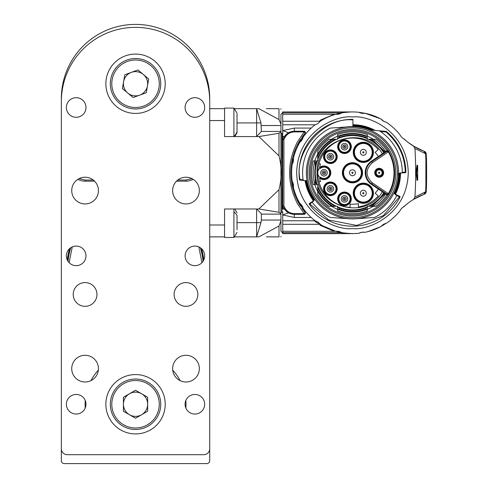 <?xml version="1.0" encoding="UTF-8"?>
<svg xmlns="http://www.w3.org/2000/svg" width="488" height="488" viewBox="0 0 488 488"><rect width="100%" height="100%" fill="white"/><g stroke="black" fill="none" stroke-linecap="round" stroke-linejoin="round"><path stroke-width="0.73" d="M209.724 98.588L209.724 460.635A2.965 2.965 0 0 1 206.76 463.6L64.312 463.6A2.965 2.965 0 0 1 61.348 460.635L61.348 98.588A74.188 74.188 0 0 1 135.536 24.4A74.188 74.188 0 0 1 209.724 98.588M192.833 179.499A14.39 14.39 0 0 0 193.156 179.322A14.835 14.835 0 0 1 185.983 181.176L176.51 181.176M185.983 404.247A50.447 50.447 0 0 0 185.843 400.489A50.447 50.447 0 0 1 185.843 408.005A50.447 50.447 0 0 0 185.983 404.247M180.115 380.634A50.447 50.447 0 0 0 172.715 370.148A50.447 50.447 0 0 1 180.115 380.634M98.356 370.148A50.447 50.447 0 0 0 90.957 380.634A50.447 50.447 0 0 1 98.356 370.148M85.229 400.489A50.447 50.447 0 0 0 85.229 408.005A50.447 50.447 0 0 1 85.229 400.489M69.534 248.685A68.698 68.698 0 0 0 67.277 259.945M203.789 259.945A68.698 68.698 0 0 0 201.538 248.685M79.135 178.632L85.089 180.048L85.089 181.176L94.562 181.176M85.089 181.176A14.835 14.835 0 0 1 77.909 179.322M185.843 408.005A50.447 50.447 0 0 0 185.843 400.489M106.238 88.456A29.676 29.676 0 0 1 133.175 54.168A29.676 29.676 0 0 1 165.212 83.753A29.676 29.676 0 0 0 120.695 58.054A29.676 29.676 0 0 0 120.695 109.452A29.676 29.676 0 0 0 163.511 73.853M203.423 260.671A68.253 68.253 0 0 0 200.922 248.154M70.15 248.154A68.253 68.253 0 0 0 67.649 260.671M69.607 250.076L69.095 250.259M201.971 250.259L201.465 250.076M69.546 250.295L69.04 250.478M177.778 180.048L185.983 180.048L191.936 178.632M234.801 136.573L237.028 132.669L237.028 113.924M233.911 136.573L233.911 108.086L237.028 113.179M234.197 108.452L233.911 108.086L224.565 108.086L224.565 136.573L256.615 136.573L261.361 131.437L260.958 122.921L256.615 108.678L258.872 108.678L278.996 119.548L280.948 124.239L280.948 231.239L282.729 233.02M237.028 224.266L237.028 215.513M280.948 220.82L278.996 226.005L258.872 236.875L234.368 236.875L233.911 237.473L233.911 211.743A23.741 17.422 0 0 1 237.028 215.482L237.028 229.787M233.911 211.743L233.911 208.98M209.724 236.875L224.565 236.875L224.565 208.98L224.565 237.473L233.911 237.473L237.028 232.379M352.464 116.986C368.782 114.747 407.492 131.486 408.255 172.776C407.492 214.073 368.782 230.812 352.464 228.567C336.147 230.812 297.436 214.073 296.673 172.776C297.436 131.486 336.147 114.747 352.464 116.986M352.464 130.638A42.139 42.139 0 0 1 394.603 172.776A42.139 42.139 0 0 1 352.464 214.915A42.139 42.139 0 0 1 310.325 172.776A42.139 42.139 0 0 1 352.464 130.638M352.464 216.105A43.328 43.328 0 0 1 314.943 151.115A43.328 43.328 0 0 1 389.985 151.115A43.328 43.328 0 0 1 352.464 216.105M385.727 194.023A39.467 39.467 0 0 0 386.045 193.523M367.305 209.352A39.467 39.467 0 0 0 373.277 206.314L375.974 206.314A40.955 40.955 0 0 0 386.96 194.852L371.374 184.342A13.945 13.945 0 0 1 371.374 161.217L386.96 150.701A40.955 40.955 0 0 0 375.974 139.245L373.277 139.245A39.467 39.467 0 0 0 367.305 136.207M314.821 184.647A39.467 39.467 0 0 0 317.743 191.546L317.743 194.492A40.955 40.955 0 0 0 328.955 206.314L331.651 206.314A39.467 39.467 0 0 0 337.629 209.352M317.743 160.906L317.743 158.685L317.743 160.906L313.272 160.906A40.955 40.955 0 0 0 313.272 184.647L317.743 184.647L317.743 194.425A40.919 40.919 0 0 0 329.022 206.314L331.651 206.314M337.629 136.207A39.467 39.467 0 0 0 331.651 139.245L328.955 139.245A40.955 40.955 0 0 0 317.743 151.06L317.743 154.013A39.467 39.467 0 0 0 314.821 160.906M386.045 152.036A39.467 39.467 0 0 0 385.727 151.536M387.625 149.554A1.19 1.19 0 0 1 387.301 151.189L387.96 152.177L372.368 162.693C365.305 169.415 365.305 176.137 372.368 182.866L387.96 193.382L387.301 194.364L371.704 183.848A13.353 13.353 0 0 1 371.704 161.705L387.301 151.189A1.19 1.19 0 0 0 387.625 149.554L388.35 151.847L388.863 151.548M387.96 152.177L388.35 151.847A41.547 41.547 0 0 1 388.35 193.712L388.863 194.011M387.96 193.382L388.35 193.712L387.625 196.005A1.19 1.19 0 0 0 387.301 194.364A1.19 1.19 0 0 1 387.625 196.005M384.245 193.022A37.68 37.68 0 0 1 371.026 205.57L369.141 206.314L367.305 206.314L373.277 206.314M385.136 193.626L371.893 206.314L375.912 206.314A40.919 40.919 0 0 0 386.929 194.834M337.629 206.314L335.793 206.314L337.629 206.314L337.629 210.95A40.955 40.955 0 0 0 367.305 210.95L367.305 206.314M317.743 191.546L317.743 189.997C321.238 196.939 326.332 202.374 333.036 206.314L335.793 206.314L333.902 205.57A37.68 37.68 0 0 1 318.322 188.716L317.743 186.867L317.743 184.647M317.743 154.013L317.743 151.127A40.919 40.919 0 0 1 329.022 139.245L333.036 139.245C326.338 143.179 321.238 148.62 317.743 155.556L317.743 158.685L318.322 156.843A37.68 37.68 0 0 1 333.902 139.989L335.793 139.245L331.651 139.245M336.421 139.245L337.629 139.245L336.421 139.245A37.173 37.173 0 0 0 317.743 159.497M367.305 139.245L369.141 139.245L367.305 139.245L367.305 134.609A40.955 40.955 0 0 0 337.629 134.609L337.629 139.245M385.136 151.933L371.893 139.245L372.997 139.245L369.141 139.245L371.026 139.989A37.68 37.68 0 0 1 384.245 152.537M372.985 139.245A39.315 39.315 0 0 1 385.599 151.622L386.929 150.725A40.919 40.919 0 0 0 375.912 139.245L373.277 139.245M379.17 177.229A4.453 4.453 0 0 1 375.315 170.55A4.453 4.453 0 0 1 383.025 170.55A4.453 4.453 0 0 1 379.17 177.229M352.464 126.66A46.116 46.116 0 0 1 398.58 172.776A46.116 46.116 0 0 1 352.464 218.892A46.116 46.116 0 0 1 306.348 172.776A46.116 46.116 0 0 1 352.464 126.66M337.202 188.826A6.826 6.826 0 0 1 326.966 194.736A6.826 6.826 0 0 1 326.966 182.915A6.826 6.826 0 0 1 337.202 188.826M351.305 146.668A6.826 6.826 0 0 1 341.069 152.579A6.826 6.826 0 0 1 341.069 140.757A6.826 6.826 0 0 1 351.305 146.668M337.202 156.733A6.826 6.826 0 0 1 326.966 162.644A6.826 6.826 0 0 1 326.966 150.822A6.826 6.826 0 0 1 337.202 156.733M351.305 198.884A6.826 6.826 0 0 1 341.069 204.795A6.826 6.826 0 0 1 341.069 192.974A6.826 6.826 0 0 1 351.305 198.884M373.424 193.218A10.089 10.089 0 0 1 358.29 201.953A10.089 10.089 0 0 1 358.29 184.476A10.089 10.089 0 0 1 373.424 193.218M352.464 182.866A10.089 10.089 0 0 1 343.729 167.732A10.089 10.089 0 0 1 361.205 167.732A10.089 10.089 0 0 1 352.464 182.866M373.424 152.341A10.089 10.089 0 0 1 358.29 161.077A10.089 10.089 0 0 1 358.29 143.6A10.089 10.089 0 0 1 373.424 152.341M378.346 156.514A30.567 30.567 0 0 0 375.18 152.323L378.267 149.548A34.721 34.721 0 0 0 318.902 163.876L320.445 163.876A33.239 33.239 0 0 0 319.652 167.5A6.826 6.826 0 0 1 328.961 168.116A6.826 6.826 0 0 1 328.961 177.443A6.826 6.826 0 0 1 319.652 178.059A33.239 33.239 0 0 0 320.445 181.682L318.902 181.682A34.721 34.721 0 0 0 350.091 207.418L350.091 204.143A31.458 31.458 0 0 0 358.399 203.667L358.399 206.985A34.721 34.721 0 0 0 378.267 196.011L375.18 193.23A30.567 30.567 0 0 0 378.346 189.045M382.348 153.811C365.689 123.976 315.15 138.659 317.072 172.776C315.15 206.894 365.689 221.582 382.348 191.741M371.026 205.57L371.374 206.314M367.305 207.18L365.652 208.077A37.68 37.68 0 0 1 339.282 208.077L337.629 207.18M367.305 210.114L366.427 209.529L365.652 208.077M339.282 208.077L338.501 209.529L337.629 210.114M333.554 206.314L333.902 205.57M318.322 188.716L317.743 188.929M316.895 184.647L316.242 183.153A37.68 37.68 0 0 1 316.242 162.4L316.895 160.906M314.077 184.647L314.73 183.811L316.242 183.153M316.242 162.4L314.73 161.741L314.077 160.906M317.743 156.63L318.322 156.843M333.902 139.989L333.554 139.245M337.629 138.372L339.282 137.482A37.68 37.68 0 0 1 365.652 137.482L367.305 138.372M337.629 135.444L338.501 136.03L339.282 137.482M365.652 137.482L366.427 136.03L367.305 135.444M371.374 139.245L371.026 139.989M379.17 176.638A3.855 3.855 0 0 0 382.513 170.849A3.855 3.855 0 0 0 375.833 170.849A3.855 3.855 0 0 0 379.17 176.638M303.158 179.804L300.077 179.535L300.022 180.127L306.586 180.7L307.123 181.182L306.586 180.7A0.592 0.592 0 0 1 307.123 181.182L306.751 181.158A46.476 46.476 0 0 0 314.29 199.287L314.583 199.08A0.592 0.592 0 0 1 314.443 199.903L312.857 201.032A1.19 1.19 0 0 0 312.595 202.709A49.855 49.855 0 0 0 330.138 217.355A1.19 1.19 0 0 0 330.583 217.477L349.249 218.783A46.116 46.116 0 0 0 355.679 218.783L374.345 217.477A1.19 1.19 0 0 0 374.79 217.355A49.855 49.855 0 0 0 396.524 196.103A1.19 1.19 0 0 0 396.006 194.486L395.75 195.023M398.58 172.776L398.446 169.275M398.446 176.284L398.342 173.331M336.61 188.826A6.234 6.234 0 0 0 328.448 182.896A6.234 6.234 0 0 0 325.337 192.492A6.234 6.234 0 0 0 336.61 188.826M350.713 146.668A6.234 6.234 0 0 0 342.661 140.709A6.234 6.234 0 0 0 345.095 152.872A6.234 6.234 0 0 0 350.713 146.668M336.61 156.733A6.234 6.234 0 0 0 325.337 153.067A6.234 6.234 0 0 0 328.448 162.656A6.234 6.234 0 0 0 336.61 156.733M350.713 198.884A6.234 6.234 0 0 0 338.373 197.664A6.234 6.234 0 0 0 344.485 205.119A6.234 6.234 0 0 0 350.713 198.884A6.234 6.234 0 0 1 342.661 204.844M367.787 201.599A9.498 9.498 0 0 0 363.334 183.72A9.498 9.498 0 0 0 353.837 193.218A9.498 9.498 0 0 0 367.787 201.599A9.498 9.498 0 0 1 353.837 193.218M352.464 182.274A9.498 9.498 0 0 0 361.962 172.776A9.498 9.498 0 0 0 352.464 163.285A9.498 9.498 0 0 0 342.966 172.776A9.498 9.498 0 0 0 352.464 182.274A9.498 9.498 0 0 1 342.966 172.776M372.826 152.341A9.498 9.498 0 0 0 354.337 149.304A9.498 9.498 0 0 0 358.875 160.723A9.498 9.498 0 0 0 372.826 152.341M318.902 181.682A34.721 34.721 0 0 1 318.902 163.876M319.616 177.852L319.939 177.528A6.234 6.234 0 0 0 328.497 177.065A6.234 6.234 0 0 0 328.497 168.494A6.234 6.234 0 0 0 319.939 168.031L319.652 167.5A33.239 33.239 0 0 0 319.616 167.707M338.825 209.053C347.92 212.347 357.009 212.347 366.104 209.053M315.23 162.022L315.23 183.531M366.104 136.5C357.015 133.206 347.92 133.206 338.825 136.5M379.17 176.26A3.483 3.483 0 0 1 376.156 171.038A3.483 3.483 0 0 1 382.189 171.038A3.483 3.483 0 0 1 379.17 176.26M304.134 180.481A1.19 1.19 0 0 1 303.06 179.462A49.855 49.855 0 0 1 330.138 128.204A1.19 1.19 0 0 1 330.583 128.082L349.249 126.776M352.928 119.365A53.418 53.418 0 0 0 299.486 179.608L300.077 179.535C293.294 151.792 324.575 116.528 352.928 119.957L352.867 126.532A46.244 46.244 0 0 0 345.791 127.014M380.378 131.473L385.996 131.961L386.045 131.37L369.581 129.93A0.592 0.592 0 0 1 369.416 129.893L370.666 130.028M379.585 130.943L379.042 130.76A1.19 1.19 0 0 1 379.585 130.943A49.855 49.855 0 0 1 402.313 171.874A1.19 1.19 0 0 1 401.227 173.081L399.111 173.264A0.592 0.592 0 0 0 398.568 173.844L399.434 173.24M312.479 201.471L309.465 203.453A0.592 0.592 0 0 0 309.331 204.283A53.418 53.418 0 0 0 399.995 197.146A0.592 0.592 0 0 0 399.733 196.347L394.261 193.62L393.993 192.827L394.261 193.62A0.592 0.592 0 0 1 393.993 192.827L394.316 192.986A46.476 46.476 0 0 0 398.928 173.813L399.934 173.728L400.227 173.216M372.826 193.218A9.498 9.498 0 0 0 363.334 183.72M361.962 172.776A9.498 9.498 0 0 0 352.464 163.285M320.36 177.107L319.939 177.528L320.36 177.107A5.636 5.636 0 0 0 328.082 176.644A5.636 5.636 0 0 0 328.082 168.909A5.636 5.636 0 0 0 320.36 168.451L319.939 168.031L320.36 168.451M314.443 199.903L314.583 199.08L314.443 199.903M306.257 180.67L306.751 181.158L305.714 181.06A47.482 47.482 0 0 0 313.473 199.873L313.497 201.312M352.873 126.307A46.476 46.476 0 0 1 370.502 129.948L373.552 130.235A47.482 47.482 0 0 0 352.879 125.3M401.776 172.892L405.333 172.721L405.284 172.13L402.204 172.398M399.111 173.264L398.568 173.844L399.111 173.264M319.939 177.528A6.234 6.234 0 0 1 319.939 168.031M382.141 172.776A2.965 2.965 0 0 1 377.688 175.351A2.965 2.965 0 0 1 377.688 170.208A2.965 2.965 0 0 1 382.141 172.776M313.192 201.52L312.845 201.038M399.946 173.209A47.482 47.482 0 0 1 394.975 193.931A47.482 47.482 0 0 0 399.946 173.209L399.934 173.728A47.482 47.482 0 0 1 395.213 193.437L395.487 194.23L394.896 193.279A47.123 47.123 0 0 0 399.58 173.758L400.081 173.179M313.473 199.873L313.326 200.696L313.473 199.873L314.29 199.287L314.18 200.086M372.655 130.198L372.472 130.113A47.123 47.123 0 0 0 352.873 125.66M395.42 194.864L395.353 194.163M366.299 193.218A2.965 2.965 0 0 0 361.846 190.643A2.965 2.965 0 0 0 361.846 195.786A2.965 2.965 0 0 0 366.299 193.218A2.965 2.965 0 0 1 361.846 195.786A2.965 2.965 0 0 1 361.846 190.643A2.965 2.965 0 0 1 366.299 193.218M355.435 172.776A2.965 2.965 0 0 0 350.982 170.208A2.965 2.965 0 0 0 350.982 175.351A2.965 2.965 0 0 0 355.435 172.776A2.965 2.965 0 0 1 350.982 175.351A2.965 2.965 0 0 1 350.982 170.208A2.965 2.965 0 0 1 355.435 172.776M366.299 152.341A2.965 2.965 0 0 0 361.846 149.773A2.965 2.965 0 0 0 361.846 154.909A2.965 2.965 0 0 0 366.299 152.341A2.965 2.965 0 0 1 361.846 154.909A2.965 2.965 0 0 1 361.846 149.773A2.965 2.965 0 0 1 366.299 152.341M327.241 172.776A3.263 3.263 0 0 1 323.977 176.04A3.263 3.263 0 0 1 320.714 172.776A3.263 3.263 0 0 1 323.977 169.513A3.263 3.263 0 0 1 327.241 172.776M379.17 173.374A0.592 0.592 0 0 0 379.768 172.776A0.592 0.592 0 0 0 379.17 172.185A0.592 0.592 0 0 0 378.578 172.776A0.592 0.592 0 0 0 379.17 173.374M313.516 200.483L313.589 201.062L313.534 200.458M313.522 200.458L313.583 201.056M300.022 180.127A0.592 0.592 0 0 1 299.486 179.608A0.592 0.592 0 0 0 300.022 180.127M305.714 181.06L305.024 180.56A48.074 48.074 0 0 0 313.326 200.696L305.024 180.56M400.538 172.703L399.934 173.728A47.482 47.482 0 0 1 395.213 193.437M386.368 131.504A0.592 0.592 0 0 0 386.045 131.37A0.592 0.592 0 0 1 386.368 131.504A53.418 53.418 0 0 1 405.876 172.124A0.592 0.592 0 0 1 405.333 172.721A0.592 0.592 0 0 0 405.876 172.124L405.284 172.13C404.735 155.916 398.306 142.526 385.996 131.961L386.368 131.504A53.418 53.418 0 0 1 405.876 172.124M333.639 188.826A3.263 3.263 0 0 1 328.509 191.503A3.263 3.263 0 0 1 328.869 185.934A3.263 3.263 0 0 1 333.639 188.826M347.749 146.668A3.263 3.263 0 0 1 344.485 149.932A3.263 3.263 0 0 1 341.216 146.668A3.263 3.263 0 0 1 344.485 143.405A3.263 3.263 0 0 1 347.749 146.668M333.639 156.733A3.263 3.263 0 0 1 330.376 159.997A3.263 3.263 0 0 1 327.113 156.733A3.263 3.263 0 0 1 330.376 153.464A3.263 3.263 0 0 1 333.639 156.733M347.749 198.884A3.263 3.263 0 0 1 344.485 202.154A3.263 3.263 0 0 1 341.216 198.884A3.263 3.263 0 0 1 344.485 195.621A3.263 3.263 0 0 1 347.749 198.884M323.977 170.995A1.781 1.781 0 0 1 325.758 172.776A1.781 1.781 0 0 1 323.977 174.558A1.781 1.781 0 0 1 322.196 172.776A1.781 1.781 0 0 1 323.977 170.995M365.018 232.306A9.498 9.498 0 0 0 358.924 233.27A60.835 60.835 0 0 1 341.917 232.691A0.592 0.592 0 0 1 341.71 232.617A9.498 9.498 0 0 0 335.793 231.281A60.835 60.835 0 0 1 320.146 224.315A9.498 9.498 0 0 0 315.089 220.777A60.835 60.835 0 0 1 303.188 208.455A9.498 9.498 0 0 0 299.827 203.282A60.835 60.835 0 0 1 293.41 187.398A9.498 9.498 0 0 0 292.233 181.341A60.835 60.835 0 0 1 292.233 164.212A9.498 9.498 0 0 0 293.41 158.155A60.835 60.835 0 0 1 299.827 142.276A9.498 9.498 0 0 0 303.188 137.097A60.835 60.835 0 0 1 315.089 124.782A9.498 9.498 0 0 0 320.146 121.237A60.835 60.835 0 0 1 335.793 114.271A9.498 9.498 0 0 0 341.801 112.887A60.835 60.835 0 0 1 358.924 112.289A9.498 9.498 0 0 0 365.018 113.253A60.835 60.835 0 0 1 381.11 119.109A9.498 9.498 0 0 0 386.398 122.287A60.835 60.835 0 0 1 399.953 134.755A9.498 9.498 0 0 0 404.149 139.019A59.353 59.353 0 0 0 413.543 146.15L414.959 148.517A416.343 416.343 0 0 1 414.959 197.036L413.543 199.403A59.353 59.353 0 0 0 404.149 206.534A9.498 9.498 0 0 0 399.953 210.804A60.835 60.835 0 0 1 386.398 223.266A9.498 9.498 0 0 0 381.11 226.444A60.835 60.835 0 0 1 365.018 232.306M329.357 190.283A1.781 1.781 0 0 1 329.553 187.246A1.781 1.781 0 0 1 332.157 188.826A1.781 1.781 0 0 1 329.357 190.283M344.485 144.887A1.781 1.781 0 0 1 346.26 146.668A1.781 1.781 0 0 1 344.485 148.45A1.781 1.781 0 0 1 342.704 146.668A1.781 1.781 0 0 1 344.485 144.887M330.376 154.952A1.781 1.781 0 0 1 332.157 156.733A1.781 1.781 0 0 1 330.376 158.508A1.781 1.781 0 0 1 328.595 156.733A1.781 1.781 0 0 1 330.376 154.952M344.485 197.109A1.781 1.781 0 0 1 346.26 198.884A1.781 1.781 0 0 1 344.485 200.666A1.781 1.781 0 0 1 342.704 198.884A1.781 1.781 0 0 1 344.485 197.109M363.926 193.218A0.592 0.592 0 0 0 363.035 192.699A0.592 0.592 0 0 0 363.035 193.73A0.592 0.592 0 0 0 363.926 193.218M353.056 172.776A0.592 0.592 0 0 0 352.165 172.264A0.592 0.592 0 0 0 352.165 173.295A0.592 0.592 0 0 0 353.056 172.776M363.334 152.933A0.592 0.592 0 0 0 363.926 152.341A0.592 0.592 0 0 0 363.334 151.75A0.592 0.592 0 0 0 362.736 152.341A0.592 0.592 0 0 0 363.334 152.933M325.758 172.776A1.781 1.781 0 0 1 323.087 174.32A1.781 1.781 0 0 1 323.087 171.239A1.781 1.781 0 0 1 325.758 172.776M354.764 233.569L358.924 233.27L361.571 232.331M341.917 232.691L347.938 233.447M347.968 233.447L353.806 233.599M368.001 231.599L380.457 226.792M386.032 223.358L381.073 226.469M381.11 226.444L383.397 224.474M403.228 207.071L408.993 202.489M414.959 197.036L425.627 191.796L423.7 194.444L413.543 199.403M423.816 194.401L426.225 191.577A2.965 2.965 0 0 1 424.279 194.23L426.219 191.571L426.36 188.203L426.225 191.577A2.965 2.965 0 0 1 424.279 194.23L423.816 194.401A59.353 59.353 0 0 0 415.264 198.39L416.844 197.524M414.117 199.055L415.264 198.39M417.045 180.481L417.697 179.663L417.045 180.481L415.99 171.959L417.045 165.078L417.697 165.889L417.344 165.347L417.697 165.889L417.661 179.993L416.593 173.106L417.661 165.56L417.697 179.663L417.344 180.212L416.282 173.325L417.344 165.347L417.661 165.56M425.627 191.796A426.725 426.725 0 0 0 425.896 184.238L425.896 161.321A426.725 426.725 0 0 0 425.627 153.763L414.959 148.517M425.627 153.763L423.7 151.109L413.543 146.15M403.228 138.482L408.48 142.673L415.264 147.169L422.565 150.676M425.859 160.064L425.975 159.936A426.847 426.847 0 0 0 425.75 153.811L423.816 151.158A59.353 59.353 0 0 1 415.264 147.169L415.264 147.169M396.384 130.686L395.792 130.07M381.073 119.09L383.928 121.384M384.251 121.555L386.35 122.281M380.305 118.688L365.018 113.253M360.577 112.972L358.924 112.289L364.963 113.265M282.43 137.25L282.43 136.811L284.412 136.555L283.741 137.708C286.023 133.59 289.549 131.431 294.313 131.235L304.201 131.235A1.19 1.19 0 0 1 305.116 133.181A61.726 61.726 0 0 0 301.804 137.512M293.41 158.155A60.835 60.835 0 0 0 293.41 187.398M302.255 208.687A61.726 61.726 0 0 0 305.116 212.378A1.19 1.19 0 0 1 304.201 214.323L294.313 214.323C289.549 214.122 286.023 211.969 283.741 207.851L284.004 208.333M303.188 208.455A60.835 60.835 0 0 1 299.827 203.282M299.827 142.276A60.835 60.835 0 0 1 303.188 137.097M322.788 225.883L335.738 231.269L337.97 231.306M332.157 188.826A1.781 1.781 0 0 1 329.485 190.369A1.781 1.781 0 0 1 329.485 187.282A1.781 1.781 0 0 1 332.157 188.826M346.26 146.668A1.781 1.781 0 0 1 343.595 148.212A1.781 1.781 0 0 1 343.595 145.125A1.781 1.781 0 0 1 346.26 146.668M332.157 156.733A1.781 1.781 0 0 1 329.485 158.271A1.781 1.781 0 0 1 329.485 155.19A1.781 1.781 0 0 1 332.157 156.733M346.26 198.884A1.781 1.781 0 0 1 343.595 200.428A1.781 1.781 0 0 1 343.595 197.347A1.781 1.781 0 0 1 346.26 198.884M323.977 172.185A0.592 0.592 0 0 1 324.569 172.776A0.592 0.592 0 0 1 323.977 173.374A0.592 0.592 0 0 1 323.385 172.776A0.592 0.592 0 0 1 323.977 172.185M425.75 191.747A426.847 426.847 0 0 0 425.975 185.617L425.859 185.489M415.99 171.959L416.593 172.447M415.99 173.6L416.355 173.325L417.423 165.347M425.871 161.839L425.871 183.714M425.75 153.811L423.816 151.158M315.089 124.782L282.729 124.782L282.729 130.607L288.518 132.742L294.313 131.235L304.201 131.235A1.19 1.19 0 0 1 305.116 133.181L296.777 146.15C288.78 163.901 288.78 181.652 296.777 199.403L305.116 212.378L304.201 213.646L297.497 203.77C286.981 183.11 286.981 162.449 297.497 141.782L304.201 131.906L305.116 133.181M305.116 212.378A1.19 1.19 0 0 1 304.201 214.323L294.313 214.323L288.518 212.817L282.729 214.946L282.729 220.777L315.089 220.777M299.065 201.922L297.93 201.696A61.726 61.726 0 0 0 300.419 205.966M295.496 194.12L294.636 194.358L295.795 197.237M296.564 198.951L297.93 201.696M295.496 151.439L294.636 151.201A61.726 61.726 0 0 0 293.971 153.067M292.361 158.728A61.726 61.726 0 0 0 292.056 160.107M290.811 169.787A61.726 61.726 0 0 0 290.988 178.303M291.739 183.83A61.726 61.726 0 0 0 292.641 187.984M294.52 194.047A61.726 61.726 0 0 0 294.636 194.358M299.065 143.637L297.93 143.862L296.521 146.699M295.765 148.382L294.636 151.201M300.669 139.208A61.726 61.726 0 0 0 297.93 143.862M330.376 188.234A0.592 0.592 0 0 1 330.968 188.826A0.592 0.592 0 0 1 330.376 189.417A0.592 0.592 0 0 1 329.784 188.826A0.592 0.592 0 0 1 330.376 188.234M344.485 146.077A0.592 0.592 0 0 1 345.077 146.668A0.592 0.592 0 0 1 344.485 147.266A0.592 0.592 0 0 1 343.887 146.668A0.592 0.592 0 0 1 344.485 146.077M330.376 156.136A0.592 0.592 0 0 1 330.968 156.733A0.592 0.592 0 0 1 330.376 157.325A0.592 0.592 0 0 1 329.784 156.733A0.592 0.592 0 0 1 330.376 156.136M344.485 198.293A0.592 0.592 0 0 1 345.077 198.884A0.592 0.592 0 0 1 344.485 199.482A0.592 0.592 0 0 1 343.887 198.884A0.592 0.592 0 0 1 344.485 198.293M316.846 221.479L314.992 221.479A115.388 81.594 90 0 0 317.011 222.735L319.359 223.687M320.323 224.59A115.388 81.594 90 0 0 322.08 225.48M426.366 157.325L426.366 157.325C426.695 156.319 426.658 189.954 426.366 188.222L425.975 185.617M426.341 188.832L426.366 188.222M426.616 178.346L426.341 156.727M426.36 157.349L426.219 153.982L425.975 159.936M417.344 180.212L417.46 179.663L417.423 180.212L417.661 179.993M424.279 151.329A2.965 2.965 0 0 1 426.225 153.982A2.965 2.965 0 0 0 424.279 151.329M282.729 136.475L282.729 130.607L294.313 128.082L311.191 128.082M288.518 132.742L284.443 136.512M311.191 217.471L294.313 217.471L282.729 214.946L282.729 211.694M315.827 221.021L314.992 221.479M294.313 128.082L294.313 131.906C289.945 132.138 286.773 134.108 284.797 137.811L283.912 139.617L282.729 139.769L282.729 138.177L283.54 138.104L282.729 139.769L282.729 208.748L284.412 209.01M283.418 207.211L282.729 205.79L283.741 207.851L282.741 205.82L283.912 205.936L284.797 207.748L283.857 208.083M284.254 208.754L288.518 212.817M335.671 231.251L334.109 231.281L319.945 225.212L320.482 224.315M351.622 233.606L340.124 232.672L335.939 231.269M363.926 232.178L362.535 232.196M320.146 224.315L282.729 224.315L282.729 220.777M417.423 180.212L416.593 173.106M335.939 114.29L340.124 112.887L350.787 111.941M320.482 121.237L319.945 120.341L334.109 114.271L334.994 114.326M320.146 121.237L282.729 121.237L282.729 124.782M282.729 136.128L282.729 135.621L282.729 136.128M282.729 133.907L282.729 133.12L282.729 133.907M284.797 207.748C286.773 211.45 289.945 213.415 294.313 213.646L294.313 217.471M282.741 139.739L283.741 137.708L284.797 137.811M282.43 136.811L282.43 158.075M282.43 187.484L282.43 208.309M282.729 224.315L282.729 231.281L334.109 231.281M340.124 232.672L282.729 232.672L282.729 231.281M282.729 232.672L282.729 233.27M363.34 232.306L361.73 232.306M350.195 111.941L282.729 111.941L282.729 112.887L340.124 112.887M282.729 112.887L282.729 114.271L334.109 114.271M282.729 114.271L282.729 121.237M282.729 112.539L280.948 114.32L280.948 123.983M280.948 133.248L281.93 133.248L281.93 212.304L280.948 212.304M278.996 133.261L278.996 155.861L258.872 136.573L278.996 133.261L280.948 131.827L280.948 213.726L278.996 212.298L258.872 208.98L256.615 208.98L260.958 213.323L256.615 208.98L256.615 236.875L260.958 222.632L261.361 220.039L261.361 214.116L260.958 213.323M278.996 226.005L278.996 236.875C281.838 236.875 281.838 236.875 278.996 236.875C281.838 236.875 281.838 236.875 278.996 236.875L266.375 236.875M278.996 155.861C281.838 167.116 281.838 178.394 278.996 189.698L258.872 208.98M258.872 136.573L256.615 136.573L256.615 108.678L234.368 108.678M278.996 119.548L278.996 108.678C281.838 108.678 281.838 108.678 278.996 108.678C281.838 108.678 281.838 108.678 278.996 108.678L266.375 108.678M224.565 208.98L256.615 208.98M209.724 108.678L224.565 108.678L224.565 120.548L209.724 120.548M96.959 294.447A11.871 11.871 0 0 0 79.154 284.168A11.871 11.871 0 0 0 79.154 304.732A11.871 11.871 0 0 0 96.959 294.447M197.853 294.447A11.871 11.871 0 0 0 180.048 284.168A11.871 11.871 0 0 0 180.048 304.732A11.871 11.871 0 0 0 197.853 294.447M71.73 368.635A13.353 13.353 0 0 1 91.762 357.076A13.353 13.353 0 0 1 91.762 380.201A13.353 13.353 0 0 1 71.73 368.635M71.73 190.582A13.353 13.353 0 0 1 91.762 179.017A13.353 13.353 0 0 1 91.762 202.148A13.353 13.353 0 0 1 71.73 190.582M172.63 368.635A13.353 13.353 0 0 1 192.662 357.076A13.353 13.353 0 0 1 192.662 380.201A13.353 13.353 0 0 1 172.63 368.635M172.63 190.582A13.353 13.353 0 0 1 192.662 179.017A13.353 13.353 0 0 1 192.662 202.148A13.353 13.353 0 0 1 172.63 190.582M85.979 107.494A9.79 9.79 0 0 0 71.285 99.009A9.79 9.79 0 0 0 71.285 115.973A9.79 9.79 0 0 0 85.979 107.494M204.679 255.871A9.79 9.79 0 0 0 189.991 247.392A9.79 9.79 0 0 0 189.991 264.35A9.79 9.79 0 0 0 204.679 255.871M85.979 255.871A9.79 9.79 0 0 0 71.285 247.392A9.79 9.79 0 0 0 71.285 264.35A9.79 9.79 0 0 0 85.979 255.871M204.679 404.247A9.79 9.79 0 0 0 189.991 395.768A9.79 9.79 0 0 0 189.991 412.732A9.79 9.79 0 0 0 204.679 404.247M85.979 404.247A9.79 9.79 0 0 0 71.285 395.768A9.79 9.79 0 0 0 71.285 412.732A9.79 9.79 0 0 0 85.979 404.247M165.212 404.247A29.676 29.676 0 0 0 120.695 378.548A29.676 29.676 0 0 0 120.695 429.946A29.676 29.676 0 0 0 165.212 404.247M61.348 448.765L61.348 101.559A74.188 74.188 0 0 1 135.536 27.365A74.188 74.188 0 0 1 209.724 101.559L209.724 448.765A5.935 5.935 0 0 1 203.789 454.7L67.283 454.7A5.935 5.935 0 0 1 61.348 448.765M204.679 107.494A9.79 9.79 0 0 0 189.991 99.009A9.79 9.79 0 0 0 189.991 115.973A9.79 9.79 0 0 0 204.679 107.494M148.688 78.964L146.254 92.744L133.108 97.533L122.384 88.535L124.812 74.755L137.964 69.967L148.688 78.964M144.161 107.451A25.224 25.224 0 0 1 110.697 79.373A25.224 25.224 0 0 1 151.75 64.428A25.224 25.224 0 0 1 144.161 107.451A25.224 25.224 0 0 1 110.697 79.373A25.224 25.224 0 0 1 151.75 64.428A25.224 25.224 0 0 1 144.161 107.451M127.746 93.037A12.121 12.121 0 0 0 147.474 85.858A12.121 12.121 0 0 0 131.388 72.364A12.121 12.121 0 0 0 127.746 93.037M147.657 397.25L147.657 411.244L135.536 418.24L123.415 411.244L123.415 397.25L135.536 390.254L147.657 397.25M148.145 426.091A25.224 25.224 0 0 1 110.312 404.247A25.224 25.224 0 0 1 148.145 382.403A25.224 25.224 0 0 1 148.145 426.091A25.224 25.224 0 0 1 110.312 404.247A25.224 25.224 0 0 1 148.145 382.403A25.224 25.224 0 0 1 148.145 426.091M129.479 414.745A12.121 12.121 0 0 0 147.657 404.247A12.121 12.121 0 0 0 129.479 393.755A12.121 12.121 0 0 0 129.479 414.745M200.318 247.721A67.808 67.808 0 0 1 203.032 261.3M68.033 261.3A67.808 67.808 0 0 1 70.754 247.721M198.811 246.898L201.959 262.642M69.113 262.642L72.261 246.898M85.089 180.048L93.287 180.048M77.915 179.322A14.39 14.39 0 0 0 78.239 179.499M185.983 180.048L185.983 181.176M233.953 136.573A23.741 21.917 0 0 0 237.028 131.919M352.464 127.85A44.927 44.927 0 0 1 391.376 195.243A44.927 44.927 0 0 1 313.552 195.243A44.927 44.927 0 0 1 352.464 127.85M372.368 182.866L371.704 183.848A13.353 13.353 0 0 1 371.704 161.705L372.368 162.693M383.824 152.817A37.173 37.173 0 0 0 368.507 139.245M368.507 206.314A37.173 37.173 0 0 0 383.824 192.742M337.629 206.863A37.173 37.173 0 0 0 367.305 206.863M317.743 186.062A37.173 37.173 0 0 0 336.421 206.314M317.237 160.906A37.173 37.173 0 0 0 317.237 184.647M367.305 138.696A37.173 37.173 0 0 0 337.629 138.696M372.985 206.314A39.315 39.315 0 0 0 385.599 193.937M366.427 209.529A39.315 39.315 0 0 1 338.501 209.529M337.629 210.907A40.919 40.919 0 0 0 367.305 210.907M317.743 191.217A39.315 39.315 0 0 0 331.944 206.314M313.308 160.906A40.919 40.919 0 0 0 313.308 184.647M314.73 183.811A39.315 39.315 0 0 1 314.73 161.741M331.944 139.245A39.315 39.315 0 0 0 317.743 154.336M367.305 134.645A40.919 40.919 0 0 0 337.629 134.645M338.501 136.03A39.315 39.315 0 0 1 366.427 136.03M396.659 195.474L399.471 196.877L383.287 215.678L356.606 225.438L328.729 219.972L309.807 203.935L312.363 202.111M309.465 203.453L309.807 203.935L309.331 204.283M399.995 197.146L399.471 196.877L399.733 196.347M305.586 180.609L306.08 181.103A47.123 47.123 0 0 0 313.766 199.665L313.65 200.464M394.554 193.76L394.316 192.986L395.134 194.053M336.019 188.826A5.636 5.636 0 0 1 327.558 193.712A5.636 5.636 0 0 1 327.558 183.946A5.636 5.636 0 0 1 336.019 188.826M338.843 146.668A5.636 5.636 0 0 1 347.303 141.788A5.636 5.636 0 0 1 347.303 151.554A5.636 5.636 0 0 1 338.843 146.668M324.74 156.733A5.636 5.636 0 0 1 333.194 151.847A5.636 5.636 0 0 1 333.194 161.613A5.636 5.636 0 0 1 324.74 156.733M344.485 204.527A5.636 5.636 0 0 1 339.599 196.066A5.636 5.636 0 0 1 349.365 196.066A5.636 5.636 0 0 1 344.485 204.527M363.334 184.311A8.9 8.9 0 0 1 371.039 197.664A8.9 8.9 0 0 1 355.624 197.664A8.9 8.9 0 0 1 363.334 184.311M352.464 163.876A8.9 8.9 0 0 1 360.175 177.229A8.9 8.9 0 0 1 344.754 177.229A8.9 8.9 0 0 1 352.464 163.876M372.234 152.341A8.9 8.9 0 0 1 358.881 160.052A8.9 8.9 0 0 1 358.881 144.631A8.9 8.9 0 0 1 372.234 152.341M396.018 194.492L395.487 194.23A48.074 48.074 0 0 0 400.538 173.142L395.268 194.047M375.205 130.424A48.074 48.074 0 0 0 352.885 124.708L375.205 130.424M400.477 173.149L399.934 173.728M294.313 131.906L304.201 131.906L304.201 131.235M304.201 214.323L304.201 213.646L294.313 213.646M283.912 139.617L283.912 205.936M261.361 220.039L280.948 220.039M261.361 214.116L280.948 214.116M278.996 189.698L278.996 212.298M261.361 131.437L280.948 131.437M261.361 125.52L280.948 125.52M260.958 222.632L237.028 222.632M209.724 225.005L224.565 225.005M237.028 122.921L260.958 122.921M143.655 106.061A23.741 23.741 0 0 0 150.798 65.563A23.741 23.741 0 0 0 112.155 79.629A23.741 23.741 0 0 0 143.655 106.061M147.406 424.81A23.741 23.741 0 0 0 147.406 383.69A23.741 23.741 0 0 0 111.795 404.247A23.741 23.741 0 0 0 147.406 424.81M234.801 208.98L237.028 212.89M381.11 119.109L382.934 120.78M335.793 231.281L337.861 231.294M284.455 136.487L282.43 136.469M284.467 209.09L282.43 209.09M282.729 233.612L350.787 233.612M280.887 236.875L280.948 236.284M280.887 108.678L280.948 109.275"/></g></svg>
